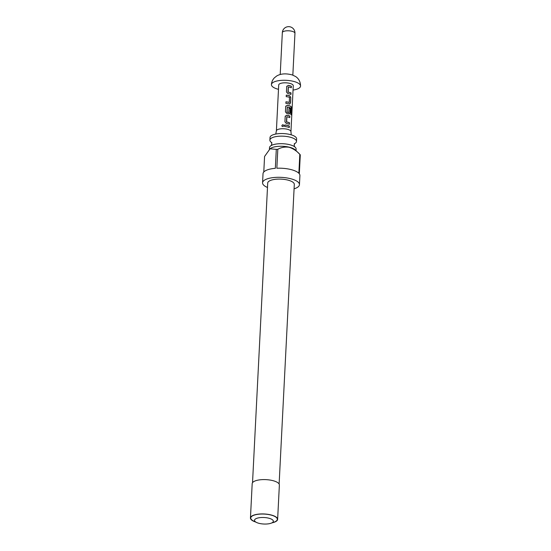 <?xml version="1.0" encoding="UTF-8"?>
<svg xmlns="http://www.w3.org/2000/svg" width="551" height="551" viewBox="0 0 551 551"><rect width="100%" height="100%" fill="white"/><g stroke="black" fill="none" stroke-linecap="round" stroke-linejoin="round"><path stroke-width="0.83" d="M283.848 125.752C283.255 124.512 282.601 124.512 281.905 125.752L282.112 126.351M283.848 125.683C283.235 124.43 282.567 124.436 281.85 125.69C282.449 126.882 283.111 126.882 283.848 125.683L283.848 125.649M294.716 143.597A13.314 4.601 -177.1 0 0 296.479 141.462A13.314 4.601 -177.1 0 0 289.433 136.999A13.314 4.601 -177.1 0 0 269.88 140.112A13.314 4.601 -177.1 0 0 271.423 142.413M269.411 149.362L269.501 147.661A13.314 4.601 2.9 0 1 271.774 145.264A13.314 4.601 2.9 0 1 289.055 144.548A13.314 4.601 2.9 0 1 294.076 146.394A13.314 4.601 2.9 0 1 296.101 149.011L296.018 150.643M270.169 148.708A13.41 4.635 2.9 0 1 270.3 148.605A13.41 4.635 2.9 0 1 288.965 147.124A13.41 4.635 2.9 0 1 295.205 149.865L299.827 154.328C296.707 150.919 293.118 148.556 289.048 147.248C284.977 146.683 281.23 147.358 277.814 149.287A18.465 6.378 -177.1 0 0 276.299 149.376L275.335 168.324A18.465 6.378 -177.1 0 0 263.027 173.689L262.565 182.794A18.465 6.378 2.9 0 1 289.681 178.483A18.465 6.378 2.9 0 1 299.448 184.668A18.465 6.378 2.9 0 1 294.082 188.821M299.448 184.668L299.909 175.555A18.465 6.378 -177.1 0 0 299.324 173.82L300.288 154.872A18.465 6.378 -177.1 0 0 299.827 154.328L298.862 173.276A18.465 6.378 -177.1 0 0 290.143 169.371A18.465 6.378 -177.1 0 0 276.85 168.234L277.814 149.287M269.88 140.112L270.018 137.509A13.314 4.601 2.9 0 1 289.564 134.396A13.314 4.601 2.9 0 1 296.61 138.859L296.479 141.462M252.53 482.69L267.71 183.056A13.314 4.601 2.9 0 1 287.257 179.943A13.314 4.601 2.9 0 1 294.303 184.406L279.123 484.04M255.395 521.914A13.61 4.704 2.9 0 1 250.45 517.974A13.61 4.704 2.9 0 1 270.431 514.799A13.61 4.704 2.9 0 1 277.628 519.352A13.61 4.704 2.9 0 1 272.311 522.768M250.45 517.974L252.186 483.647A13.61 4.704 2.9 0 1 272.166 480.465A13.61 4.704 2.9 0 1 279.371 485.018L277.628 519.352M259.507 523.45A9.429 3.258 -177.1 0 0 271.078 523.209A9.429 3.258 -177.1 0 0 268.358 518.092A9.429 3.258 -177.1 0 0 256.69 518.36A9.429 3.258 -177.1 0 0 256.573 522.479A9.429 3.258 -177.1 0 0 259.507 523.45M256.573 522.479L253.646 521.074A13.314 4.601 2.9 0 1 253.811 515.268A13.314 4.601 2.9 0 1 270.293 514.882A13.314 4.601 2.9 0 1 274.136 522.114L271.078 523.209M276.382 130.897A7.287 2.521 2.9 0 1 276.395 130.773A7.287 2.521 2.9 0 1 277.236 129.795A7.287 2.521 2.9 0 1 285.322 128.886A7.287 2.521 2.9 0 1 290.942 131.51A7.287 2.521 2.9 0 1 290.942 131.634M288.125 92.093L288.387 86.941A7.287 2.521 2.9 0 1 291.3 87.774L291.376 86.245A7.287 2.521 2.9 0 0 288.263 85.371L286.713 86.617L286.437 91.969L287.849 93.587A7.287 2.521 2.9 0 1 290.962 94.455L291.038 92.926A7.287 2.521 2.9 0 0 288.125 92.093L288.056 92.148A7.094 2.452 2.9 0 1 290.894 92.961L291.038 92.926M286.809 86.176L286.713 86.617M289.351 103.994L290.529 102.975L290.804 97.617L289.764 95.784A7.287 2.521 2.9 0 0 286.279 95.137L286.203 96.666A7.287 2.521 2.9 0 1 289.509 97.258L289.247 102.41A7.287 2.521 2.9 0 0 285.941 101.818L285.866 103.347A7.287 2.521 2.9 0 1 289.351 103.994L289.922 104.008M287.112 112.149A7.287 2.521 2.9 0 1 288.738 112.528L288.628 112.576A7.094 2.452 2.9 0 0 287.043 112.211L287.374 106.997A7.287 2.521 2.9 0 1 290.962 108.182L290.708 114.374A7.287 2.521 2.9 0 1 291.383 114.918L291.706 108.492L291.155 106.557A7.287 2.521 2.9 0 0 287.257 105.269L285.7 106.508L285.432 111.867L286.837 113.478A7.287 2.521 2.9 0 1 288.841 113.94L289.42 113.954M288.841 113.94L290.026 112.921L290.246 108.533A7.287 2.521 2.9 0 0 289.048 108.099L288.738 112.528M285.797 106.074L285.7 106.508M286.616 121.929L286.878 116.778A7.287 2.521 2.9 0 1 289.785 117.618L289.867 116.082A7.287 2.521 2.9 0 0 286.747 115.214L285.198 116.461L284.929 121.812L286.334 123.431A7.287 2.521 2.9 0 1 289.447 124.299L289.53 122.77A7.287 2.521 2.9 0 0 286.616 121.929L286.548 121.991A7.094 2.452 2.9 0 1 289.378 122.804L289.53 122.77M285.294 116.02L285.198 116.461M281.85 125.69L282.009 126.227M284.764 124.974L284.688 126.51A7.287 2.521 2.9 0 1 289.282 127.563L289.365 126.034A7.287 2.521 2.9 0 0 284.764 124.974M276.388 130.835L278.71 84.985A7.287 2.521 2.9 0 1 279.564 83.876A7.287 2.521 2.9 0 1 287.815 82.994A7.287 2.521 2.9 0 1 293.27 85.722L290.949 131.572M278.489 89.338A14.581 5.035 2.9 0 1 271.429 84.613A14.581 5.035 2.9 0 1 273.138 82.409A14.581 5.035 2.9 0 1 289.64 80.632A14.581 5.035 2.9 0 1 300.55 86.087A14.581 5.035 2.9 0 1 298.842 88.298A14.581 5.035 2.9 0 1 293.049 90.075M267.483 187.471A18.465 6.378 2.9 0 1 262.565 182.794M263.784 172.015L264.57 156.477L270.052 148.798L276.299 149.376M284.764 125.043A7.094 2.452 2.9 0 1 289.213 126.069L289.365 126.034M289.144 127.501L289.213 126.069M286.451 121.874L286.768 116.867M289.647 117.556L289.867 116.082M289.716 116.123A7.094 2.452 2.9 0 0 286.685 115.276L286.747 115.214M286.685 115.276L285.177 116.523M289.309 124.237L289.378 122.804M291.21 114.746L291.706 108.492M291.527 108.506L291.155 106.557M290.99 106.584A7.094 2.452 2.9 0 0 287.188 105.331L287.257 105.269M287.188 105.331L285.68 106.577M288.724 113.988L290.026 112.921M289.881 112.962L290.246 108.533M289.048 108.182A7.094 2.452 2.9 0 1 290.101 108.575M286.947 112.094L287.264 107.087M289.234 104.043L290.529 102.975M290.384 103.009L290.804 97.617M290.652 97.658L289.764 95.784M286.272 95.199A7.094 2.452 2.9 0 1 289.647 95.833M285.935 101.887A7.094 2.452 2.9 0 1 289.137 102.458L289.247 102.41M287.966 92.031L288.283 87.024M291.155 87.712L291.376 86.245M291.231 86.28A7.094 2.452 2.9 0 0 288.201 85.433L288.263 85.371M288.201 85.433L286.685 86.679M290.818 94.393L290.894 92.961M283.076 31.696A6.316 2.183 2.9 0 1 291.61 31.18A6.316 2.183 2.9 0 1 294.95 33.294A6.316 6.316 0 0 0 285.37 27.571A6.316 6.316 0 0 0 282.332 32.654A6.316 2.183 2.9 0 1 283.076 31.696M294.206 143.852L294.785 143.529L294.151 145.127L294.62 146.78M271.905 142.723L271.361 142.337L271.829 143.997L271.202 145.595M290.942 131.51L291.238 134.837M300.55 86.087C300.529 80.157 296.837 77.202 295.426 76.444L292.292 74.943C286.017 73.242 280.824 73.586 276.719 75.969L274.384 77.836C272.58 79.737 271.595 82.003 271.429 84.613M292.836 75.136L294.95 33.294M280.211 74.502L282.332 32.654M276.395 130.773L275.769 134.058"/></g></svg>

